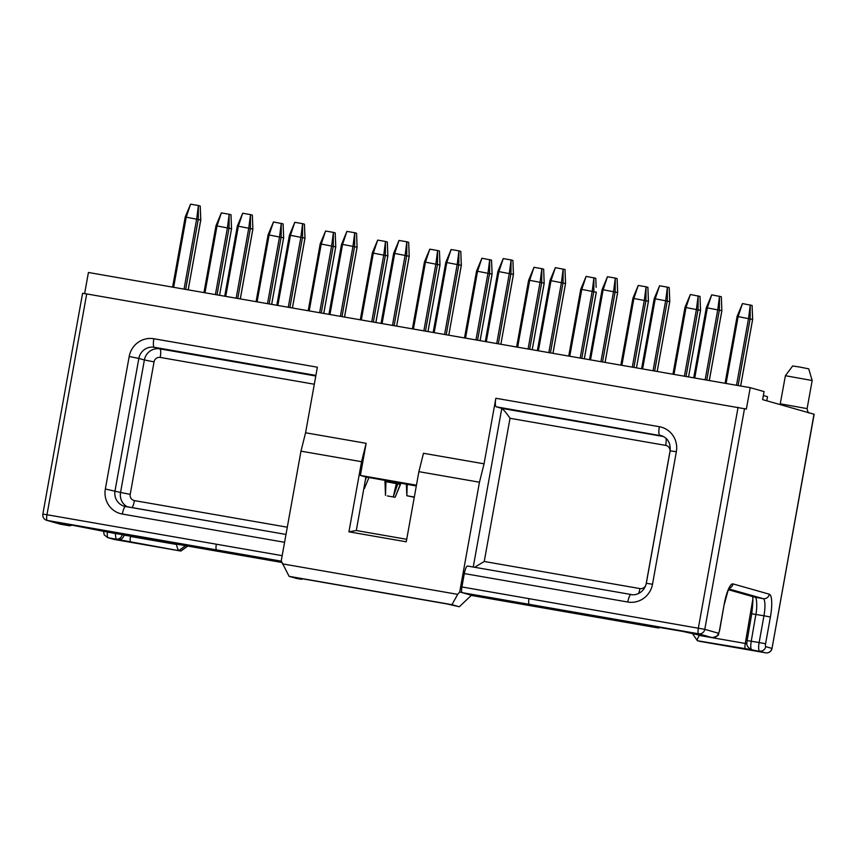 <?xml version="1.0" encoding="UTF-8"?>
<svg xmlns="http://www.w3.org/2000/svg" width="857" height="857" viewBox="0 0 857 857"><rect width="100%" height="100%" fill="white"/><g stroke="black" fill="none" stroke-linecap="round" stroke-linejoin="round"><path stroke-width="1.29" d="M84.629 293.587L88.421 272.483L750.229 387.664L764.069 391.585L762.623 399.619L814.15 414.252L772.018 648.438L814.011 414.188M107.639 537.596L113.788 539.342A5.442 5.292 -74.2 0 0 114.313 539.471L108.164 537.725A5.442 5.292 105.8 0 1 107.639 537.596L104.243 534.907L103.386 530.772M71.977 525.116A5.442 5.292 105.8 0 1 68.656 525.652L47.242 520.435A5.442 5.292 105.8 0 1 46.717 520.317L60.258 524.163L68.753 525.662M281.342 561.174L47.242 520.435A5.442 1.275 -80.1 0 1 46.974 514.736L42.85 514.125A5.442 5.442 0 0 0 46.717 520.317M216.596 549.915A5.442 1.275 -80.1 0 1 216.328 544.206L46.974 514.736L86.707 293.93L82.583 293.319L42.85 514.125M113.788 539.342A5.442 5.442 0 0 0 114.345 539.471A5.442 1.275 -80.1 0 1 114.345 539.471L114.345 539.471A5.442 1.275 -80.1 0 1 114.313 539.471L180.752 551.03L108.164 537.725A8.163 1.907 -80.1 0 1 107.393 531.822M180.956 550.997L114.345 539.471M176.853 544.184L176.467 544.463C177.217 547.827 178.031 549.84 178.899 550.505L185.551 545.695M110.178 532.583A5.442 1.275 -80.1 0 1 110.146 532.572A5.442 1.275 -80.1 0 1 110.114 532.572L70.178 524.805L61.265 523.552L68.699 525.662L72.17 525.148M86.707 293.93L746.372 409.068L750.229 387.664M153.874 338.74A21.757 21.146 -74.2 0 0 129.182 356.523L138.845 358.408A13.605 13.219 105.8 0 1 154.281 347.299A8.163 1.907 -80.1 0 1 153.874 338.74L317.379 367.192L305.574 432.774L366.153 443.315L360.379 475.431L416.448 485.191M302.296 578.764L301.696 579.332L296.49 578.421L289.098 576.332L281.235 560.885L300.978 451.157L361.558 461.698L348.938 531.822L406.261 541.795L418.88 471.671L423.476 453.289L484.055 463.83L495.849 398.259L659.354 426.711A21.757 21.146 105.8 0 1 676.344 451.746L652.509 584.238A21.757 21.146 105.8 0 1 627.806 602.021L464.312 573.569L461.902 586.949L704.797 629.349L744.529 408.543M763.362 395.527L767.518 396.705L766.779 400.797M659.354 426.711A8.163 1.907 99.9 0 0 659.751 435.26A13.605 13.219 105.8 0 1 661.058 435.56C667.667 437.798 670.699 442.887 670.153 450.825L646.317 583.317C644.089 593.023 635.251 595.797 631.052 594.501L467.558 566.048A8.163 1.907 99.9 0 0 464.312 573.569M474.649 567.28L484.248 561.485L510.011 418.291C506.723 413.395 503.991 410.096 501.795 408.382L496.257 406.807A8.163 1.907 -80.1 0 1 495.849 398.259M484.055 463.83L479.459 482.212L459.706 591.951L462.169 592.648A5.442 1.275 -80.1 0 1 461.902 586.949M301.696 579.332L296.726 577.789L446.776 603.906L459.331 606.767L471.404 595.261L462.169 592.648L698.626 633.794A5.442 1.275 -80.1 0 1 698.359 628.095L738.081 407.289M300.978 451.157L305.574 432.774M361.558 461.698L366.153 443.315M348.938 531.822L356.287 530.526L365.918 476.995L360.379 475.431M365.918 476.995L416.298 485.973M418.88 471.671L479.459 482.212M657.458 627.817A5.442 1.275 -80.1 0 1 657.426 627.817A5.442 1.275 -80.1 0 1 657.394 627.806L654.191 626.531L682.483 631.363L712.156 637.64L698.626 633.794A5.442 5.292 -74.2 0 0 704.797 629.349L718.337 633.194A2.721 0.632 99.9 0 0 719.43 630.688L724.251 603.928A21.757 5.088 -80.1 0 1 733.024 583.906L769.329 594.212A21.757 5.088 -80.1 0 1 770.4 617.019L765.58 643.778A2.721 0.632 99.9 0 0 765.719 646.639L771.868 648.385A5.442 5.292 -74.2 0 1 765.697 652.83A5.442 1.275 99.9 0 0 765.73 652.83A5.442 1.275 99.9 0 0 765.762 652.841M698.798 634.737L699.28 635.444C697.502 638.369 696.88 640.136 697.394 640.736L765.73 652.83A5.442 5.442 0 0 0 772.018 648.438M780.331 403.808L807.112 408.628L812.168 380.519L785.398 375.709L780.116 404.579M459.331 606.767L451.95 604.667L289.098 576.332M451.95 604.667L457.67 594.351L282.317 563.842M457.67 594.351L459.706 591.951M406.711 539.299L356.287 530.526M728.525 589.734L754.931 597.222C756.763 596.129 757.417 607.506 755.885 614.362L751.246 641.154C750.496 646.06 750.636 648.92 751.664 649.713L697.394 640.736L692.167 633.152M812.168 380.519L808.74 368.853L799.838 367.064L792.671 365.96L785.398 375.709M660.254 627.495A5.442 5.292 -74.2 0 1 657.394 627.806L471.243 595.411L657.426 627.817A5.442 5.442 0 0 0 660.361 627.517M172.6 287.138L185.219 216.992L190.575 204.159L186.248 217.142L185.262 217.003L190.575 204.159L198.395 205.519L200.238 206.044L200.742 219.97L185.262 217.003L172.643 287.138M199.756 219.831L200.742 219.97L199.756 219.831M341.6 244.191L346.914 231.369L342.586 244.352L341.589 244.213L346.914 231.369L354.723 232.729L356.576 233.254L357.08 247.18L341.589 244.213L328.97 314.348M344.503 317.047L357.08 247.18L356.084 247.041L357.08 247.18L356.576 233.254M238.364 226.216L237.368 226.077L238.364 226.216L242.692 213.232L250.501 214.593L252.354 215.118L252.858 229.044L238.364 226.216L225.734 296.383M240.281 298.911L252.858 229.044L251.862 228.905L252.858 229.044L252.697 224.116M294.797 222.306L290.469 235.279L289.473 235.139L294.797 222.306L302.617 223.666L304.46 224.18L304.963 238.107L289.473 235.139L276.854 305.274M303.967 237.967L304.963 238.107L303.967 237.967M564.527 283.313L550.033 280.485L551.03 280.625L555.357 267.641L565.02 269.526L565.524 283.453L564.527 283.313M709.275 380.529L721.851 310.663L706.361 307.695L707.357 307.834L711.685 294.851L721.348 296.736L721.851 310.663L721.583 302.853M607.463 276.715L603.135 289.698L602.139 289.559L607.463 276.715L615.283 278.075L617.126 278.6L617.629 292.516L602.139 289.559L589.52 359.694L602.107 289.537L604.999 282.606M616.633 292.376L617.629 292.516L616.633 292.376M659.569 285.777L655.251 298.761L654.255 298.622L659.569 285.777L667.389 287.138L669.231 287.663L669.746 301.589L654.255 298.622L641.636 368.756M668.749 301.45L669.746 301.589L668.749 301.45M394.691 253.415L393.695 253.276L394.691 253.415L399.019 240.442L406.839 241.803L408.682 242.327L409.185 256.243L394.691 253.415L382.072 323.592M408.189 256.104L409.185 256.243L408.189 256.104M446.808 262.488L445.811 262.349L451.136 249.505L458.945 250.865L460.798 251.39L461.302 265.316L445.811 262.349L451.136 249.505L446.808 262.488L434.178 332.655M460.305 265.177L461.302 265.316L460.305 265.177M498.913 271.562L497.917 271.423L503.241 258.578L511.061 259.939L512.904 260.464L513.407 274.379L497.917 271.423L485.298 341.557L497.885 271.401L503.241 258.578L498.913 271.562L486.294 341.729M512.411 274.24L513.407 274.379L512.411 274.24M203.955 292.591L215.985 225.723L221.342 212.89L217.025 225.873L216.028 225.734L221.342 212.89L229.162 214.25L231.004 214.775L231.519 228.701L216.028 225.734L203.998 292.601M230.522 228.562L231.519 228.701L230.522 228.562M360.283 319.8L372.324 252.922L377.68 240.099L373.352 253.083L372.356 252.944L377.68 240.099L385.489 241.46L387.343 241.985L387.846 255.9L372.356 252.944L360.326 319.8M386.85 255.761L387.846 255.9L386.85 255.761M282.628 237.625L268.134 234.807L269.13 234.947L273.458 221.963L283.121 223.848L283.624 237.764L282.628 237.625M321.236 244.009L320.25 243.87L325.564 231.026L333.384 232.386L335.226 232.911L335.73 246.837L320.25 243.87L308.209 310.737L320.207 243.859L325.564 231.026L321.236 244.009L309.206 310.909M334.744 246.698L335.73 246.837L334.744 246.698M584.303 358.783L596.29 292.183L580.8 289.216L581.796 289.355L586.124 276.372L595.786 278.257L596.129 287.256M491.072 273.908L476.578 271.08L481.902 258.236L491.564 260.121L492.068 274.047L491.072 273.908M464.505 337.937L476.546 271.058L481.902 258.236L477.574 271.219L476.578 271.08L464.548 337.947M528.694 280.132L534.007 267.309L529.68 280.282L528.683 280.143L534.007 267.309L541.828 268.67L543.67 269.184L544.174 283.11L528.683 280.143L516.653 347.01M532.197 349.71L544.174 283.11L543.177 282.971L544.174 283.11L543.67 269.184M425.458 262.146L424.461 262.006L425.458 262.146L429.786 249.162L437.606 250.523L439.448 251.047L439.952 264.974L425.458 262.146L413.428 329.045M438.955 264.834L439.952 264.974L438.955 264.834M699.516 310.18L685.022 307.352L690.346 294.508L700.008 296.393L700.512 310.32L699.516 310.18M672.949 374.209L684.979 307.342L690.346 294.508L686.018 307.492L685.022 307.352L672.991 374.22M638.229 285.445L633.901 298.418L632.905 298.279L638.229 285.445L646.049 286.806L647.892 287.331L648.395 301.246L632.905 298.279L635.765 291.337M647.399 301.107L648.395 301.246L647.399 301.107M751.621 319.243L737.127 316.426L738.123 316.565L742.451 303.582L752.114 305.467L752.617 319.382L751.621 319.243M184.051 289.13L196.671 218.953L198.395 205.519L198.288 219.274L185.669 289.409M340.379 316.329L353.009 246.163L354.723 232.729L354.616 246.473L341.997 316.619M237.378 226.055L242.692 213.232L237.335 226.055L224.716 296.201M236.157 298.193L248.787 228.026L250.501 214.593L250.394 228.337L237.775 298.482M289.484 235.129L294.144 223.87M288.273 307.267L300.893 237.1L302.617 223.666L302.51 237.41L289.891 307.545M548.823 352.613L561.453 282.435L563.167 269.002L563.06 282.756L550.44 352.891M550.033 280.475L555.357 267.641L549.99 280.475L537.371 350.62L550.033 280.485M705.15 379.812L717.78 309.645L719.505 296.211L719.387 309.955L706.768 380.101M706.372 307.674L711.685 294.851M600.928 361.675L613.558 291.509L615.283 278.075L615.165 291.819L602.546 361.954M653.045 370.749L665.675 300.582L667.389 287.138L667.282 300.893L654.662 371.027M393.706 253.265L399.019 240.442L393.663 253.265L381.044 323.41M392.495 325.403L405.115 255.236L406.839 241.803L406.732 255.547L394.113 325.681M444.601 334.476L457.231 264.299L458.945 250.865L458.838 264.62L446.218 334.755M496.717 343.539L509.337 273.372L511.061 259.939L510.943 273.683L498.324 343.818M215.407 294.583L227.437 227.683L229.162 214.25L229.055 228.005L217.025 294.862M371.734 321.793L383.775 254.893L385.489 241.46L385.382 255.204L373.352 322.071M267.513 303.657L279.553 236.757L281.267 223.323L281.16 237.068L269.13 303.935M268.145 234.786L273.458 221.963M319.629 312.719L331.659 245.82L333.384 232.386L333.277 246.141L321.246 312.998M580.178 358.065L592.219 291.166L593.933 277.732L593.826 291.487L581.796 358.344M580.8 289.205L586.124 276.372L580.767 289.205L568.727 356.073M475.956 339.929L487.997 273.029L489.711 259.596L489.604 273.34L477.574 340.208M528.073 348.992L540.103 282.103L541.828 268.67L541.72 282.414L529.68 349.281M424.472 261.996L429.786 249.162L424.429 261.996L412.399 328.863M423.851 330.856L435.881 263.967L437.606 250.523L437.498 264.277L425.468 331.145M684.4 376.202L696.441 309.302L698.155 295.869L698.048 309.623L686.018 376.48M632.295 367.139L644.325 300.239L646.049 286.806L645.932 300.55L633.901 367.417M736.506 385.275L748.547 318.375L750.271 304.942L750.154 318.686L738.123 385.554M737.138 316.404L742.451 303.582M385.479 495.4L385.971 481.613L384.975 481.473L385.479 495.4L384.975 481.473L400.465 484.441L399.469 484.301L400.465 484.441L400.68 483.252L395.141 497.285L387.332 495.924L395.141 497.285L400.465 484.441M366.464 477.156L365.318 480.338M364.375 488.554L368.874 477.713L364.375 488.554M414.317 497.039L406.829 495.742L407.225 484.398M406.379 484.248L406.829 495.742L414.274 497.242M406.829 495.742L406.411 484.248M398.173 482.812L393.299 496.76L396.555 482.534M60.783 524.28A5.442 5.292 105.8 0 1 60.215 524.141M187.651 546.059L180.752 551.03M176.467 544.463L130.478 536.461A5.442 1.275 99.9 0 0 130.746 542.127M130.543 536.118L124.029 535.197A5.442 5.292 105.8 0 1 117.87 539.61M124.072 534.993L122.197 534.682A5.442 5.292 105.8 0 1 116.038 539.085L115.245 533.461M62.722 523.595A5.442 5.292 105.8 0 1 61.265 523.552M109.6 532.454A5.442 5.442 0 0 0 110.146 532.572L281.803 562.449L110.114 532.572A5.442 5.292 -74.2 0 1 109.6 532.454A5.442 5.292 -74.2 0 0 109.6 532.454L70.21 524.805A5.442 1.275 -80.1 0 1 70.21 524.805A5.442 1.275 -80.1 0 1 70.178 524.805M127.447 506.862A13.605 13.219 -74.2 0 1 120.548 492.464L130.21 494.35L154.046 361.868L144.383 359.983L120.548 492.464L105.347 489.015A21.757 21.146 -74.2 0 0 122.337 514.05A8.163 1.907 -80.1 0 1 125.583 506.53A13.605 13.219 105.8 0 1 115.009 490.9L138.845 358.408L144.383 359.983A13.605 13.219 105.8 0 1 159.82 348.863L154.281 347.299L315.901 375.42M154.046 361.868A5.442 5.292 105.8 0 1 160.216 357.423A8.163 1.907 99.9 0 0 159.82 348.863L315.794 376.009M129.182 356.523L105.347 489.015M132.021 507.655A8.163 1.907 99.9 0 0 134.453 500.606A5.442 5.292 105.8 0 1 130.21 494.35M134.453 500.606L287.288 527.205M314.305 384.236L160.216 357.423M122.337 514.05L284.578 542.288M125.583 506.53L285.992 534.447L124.319 506.251M216.328 544.206L282.167 555.668M670.153 450.825L676.344 451.746M646.317 583.317L652.509 584.238M467.601 566.059L631.095 594.512A8.163 1.907 99.9 0 0 627.806 602.021M473.246 567.034L501.795 408.382L663.436 436.513M529.262 604.324A5.442 1.275 -80.1 0 1 528.994 598.625M496.257 406.807L662.3 435.988M712.156 637.64A5.442 5.292 -74.2 0 0 718.337 633.194M682.536 631.373A5.442 1.275 -80.1 0 1 682.515 631.363L703.768 636.151A5.442 5.292 -74.2 0 0 704.283 636.269L712.21 637.651C721.251 635.262 717.384 634.833 719.58 630.752L719.43 630.688M719.58 630.752L724.251 603.928M729.382 588.17A5.442 5.292 -74.2 0 0 733.024 583.906M728.921 588.941L763.159 598.657A5.442 5.292 -74.2 0 0 769.329 594.212M728.514 589.755L754.417 597.104A5.442 5.292 -74.2 0 0 754.931 597.222L763.159 598.657A16.326 3.814 -80.1 0 1 763.951 615.765L770.4 617.019M752.264 595.561C753.228 596.804 753.057 602.878 751.75 613.783L763.951 615.765L759.141 642.525L765.58 643.778M751.75 613.783L747.122 640.575L759.141 642.525A8.163 1.907 99.9 0 0 759.538 651.084A5.442 5.292 -74.2 0 0 765.719 646.639M747.122 640.575C747.85 641.529 743.994 645.01 751.139 649.585A5.442 5.292 -74.2 0 0 751.664 649.713L765.697 652.83L699.258 641.261M703.768 636.151L704.379 636.28M699.28 635.444L745.269 643.446L752.842 599.182M666.05 438.345A8.163 1.907 -80.1 0 1 665.696 445.394A5.442 5.292 105.8 0 1 669.938 451.65L646.103 584.131A5.442 5.292 105.8 0 1 639.933 588.577A8.163 1.907 -80.1 0 1 638.626 593.462M639.933 588.577L484.248 561.485M665.696 445.394L510.011 418.291M654.17 626.531A5.442 5.292 105.8 0 1 652.723 626.488M661.7 627.742A5.442 1.275 -80.1 0 1 661.668 627.742A5.442 1.275 -80.1 0 1 661.636 627.731L682.515 631.363A5.442 1.275 -80.1 0 1 682.483 631.363M751.15 649.595L752.982 650.109A5.442 5.292 -74.2 0 0 753.507 650.227M746.897 643.736L745.269 643.446A5.442 1.275 99.9 0 0 745.536 649.113M186.248 217.142L173.628 287.309M188.176 289.848L200.742 219.97M342.586 244.352L329.956 314.519M224.748 296.211L237.368 226.077M290.469 235.279L277.85 305.456M292.398 307.984L304.963 238.107M552.947 353.33L565.524 283.453M551.03 280.625L538.4 350.792M707.357 307.834L694.738 378.001M693.742 377.83L706.361 307.695M603.135 289.698L590.516 359.865M605.063 362.393L617.629 292.516M655.251 298.761L642.621 368.928M657.169 371.467L669.746 301.589M381.076 323.421L393.695 253.276M408.682 242.327L409.228 256.264L396.652 326.131L409.185 256.243M433.192 332.484L445.811 262.349L433.149 332.484M461.055 258.118L461.334 265.327L448.768 335.194L461.302 265.316M512.904 260.464L513.45 274.401L500.874 344.268L513.407 274.379M217.025 225.873L204.984 292.773M231.294 222.017L231.551 228.712L219.563 295.311L231.519 228.701M373.352 253.083L361.311 319.972M375.859 322.511L387.846 255.9M271.637 304.374L283.624 237.764M269.13 234.947L257.089 301.835M270.994 227.855L268.102 234.786L256.072 301.664L268.134 234.807M323.753 313.437L335.73 246.837M581.796 289.355L569.755 356.255M568.769 356.084L580.8 289.216M480.081 340.647L492.068 274.047M477.574 271.219L465.533 338.119M529.68 280.282L517.649 347.181M412.431 328.874L424.461 262.006M427.975 331.573L439.952 264.974M700.008 296.393L700.544 310.33L688.557 376.93L700.512 310.32M686.018 307.492L673.977 374.391M620.875 365.146L632.905 298.279L620.843 365.146M633.901 298.418L621.871 365.318M647.913 287.866L648.438 301.268L636.451 367.857L648.395 301.246M740.63 385.993L752.617 319.382M738.123 316.565L726.093 383.454M739.784 309.977L737.095 316.404L725.065 383.283L737.127 316.426M384.986 481.463L385.147 480.552M386.132 480.723L385.971 481.613M187.779 546.08L180.966 550.997M70.21 524.805L61.993 523.498M807.112 408.628C808.022 414.327 809.694 412.528 809.619 413.117M724.39 603.981L727.893 591.159L729.768 587.645L728.9 588.148M653.441 626.424L661.668 627.742M188.208 289.848L200.784 219.981L200.238 206.044M328.927 314.337L341.557 244.202M344.546 317.058L357.112 247.191M240.324 298.922L252.89 229.055M276.822 305.274L289.441 235.129M292.43 307.984L305.006 238.117L304.728 230.908M552.99 353.33L565.556 283.463L565.02 269.526M709.317 380.54L721.883 310.673M693.709 377.819L706.329 307.674L708.043 303.582M605.096 362.404L617.661 292.537L617.126 278.6M641.593 368.756L654.212 298.611L656.73 292.601M657.201 371.467L669.778 301.6L669.231 287.663M375.902 322.511L387.878 255.922L387.343 241.985M271.68 304.374L283.656 237.785L283.421 231.529M323.785 313.448L335.773 246.848L335.58 241.91M584.345 358.794L596.322 292.194M480.124 340.658L492.1 274.058L491.65 262.338M516.621 347.01L528.651 280.132M532.229 349.72L544.216 283.121M428.007 331.584L439.995 264.984L439.748 258.739M740.673 385.993L752.65 319.404L752.35 311.584M384.943 481.463L385.104 480.541"/></g></svg>
